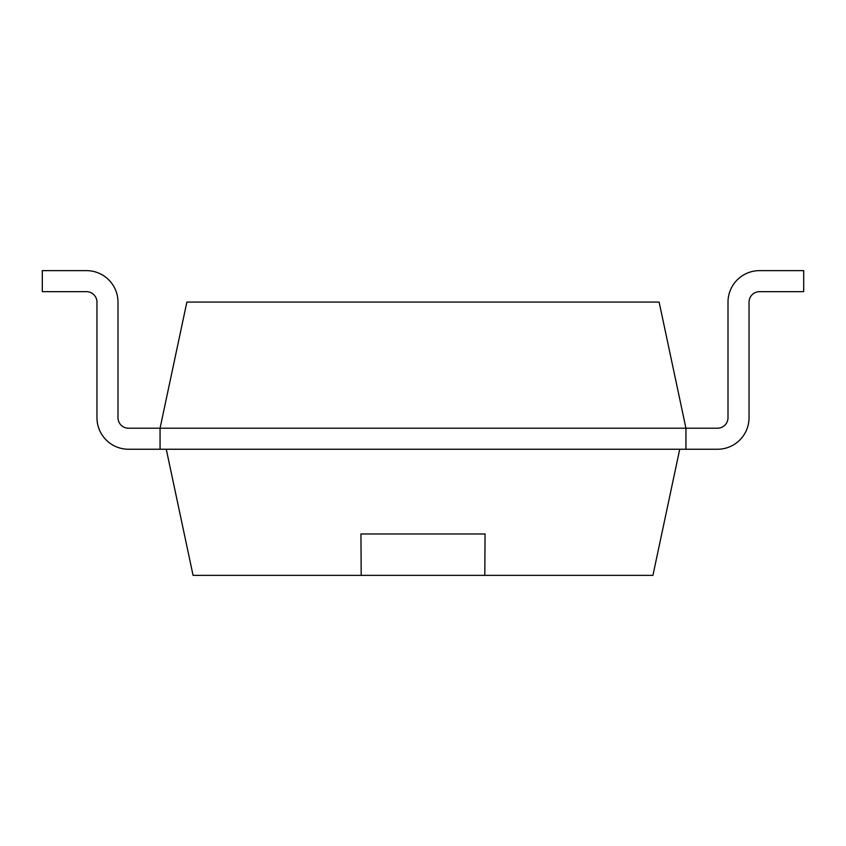 <?xml version="1.0" encoding="UTF-8"?>
<svg xmlns="http://www.w3.org/2000/svg" width="846" height="846" viewBox="0 0 846 846"><rect width="100%" height="100%" fill="white"/><g stroke="black" fill="none" stroke-linecap="round" stroke-linejoin="round"><path stroke-width="0.63" stroke-dasharray="4.23 3.17" d="M128.507 428.213A10.522 10.522 0 0 1 117.996 417.702L117.996 302.17A31.556 31.556 0 0 0 86.44 270.625A31.556 31.556 0 0 1 117.996 302.17A31.556 31.556 0 0 0 86.44 270.625A31.556 31.556 0 0 1 117.996 302.17L117.996 417.702A10.522 10.522 0 0 0 128.507 428.213A10.522 10.522 0 0 1 117.996 417.702L117.996 302.17A31.556 31.556 0 0 0 86.44 270.625A31.556 31.556 0 0 1 117.996 302.17A31.556 31.556 0 0 0 86.44 270.625A31.556 31.556 0 0 1 117.996 302.17L117.996 417.702A10.522 10.522 0 0 0 128.507 428.213A10.522 10.522 0 0 1 117.996 417.702L117.996 302.17A31.556 31.556 0 0 0 86.44 270.625A31.556 31.556 0 0 1 117.996 302.17A31.556 31.556 0 0 0 86.44 270.625A31.556 31.556 0 0 1 117.996 302.17L117.996 417.702A10.522 10.522 0 0 0 128.507 428.213A10.522 10.522 0 0 1 117.996 417.702L117.996 302.17A31.556 31.556 0 0 0 86.44 270.625A31.556 31.556 0 0 1 117.996 302.17L117.996 417.702A10.522 10.522 0 0 0 128.507 428.213L160.063 428.213L128.507 428.213L160.063 428.213L160.063 449.247L160.063 428.213L160.063 449.247L160.063 428.213L128.507 428.213L160.063 428.213L128.507 428.213L160.063 428.213L160.063 449.247L160.063 428.213L160.063 449.247L160.063 428.213L128.507 428.213L160.063 428.213L128.507 428.213L160.063 428.213L160.063 449.247L160.063 428.213L160.063 449.247L160.063 428.213L128.507 428.213L160.063 428.213L128.507 428.213L160.063 428.213L160.063 449.247L160.063 428.213L186.871 302.085L659.129 302.085L685.937 428.213L685.937 449.247L685.937 428.213L685.937 449.247L685.937 428.213L717.493 428.213L685.937 428.213L717.493 428.213L685.937 428.213L685.937 449.247L685.937 428.213L685.937 449.247L685.937 428.213L717.493 428.213L685.937 428.213L717.493 428.213L685.937 428.213L685.937 449.247L685.937 428.213L685.937 449.247L685.937 428.213L717.493 428.213L685.937 428.213L717.493 428.213L685.937 428.213L685.937 449.247L685.937 428.213L685.937 449.247L685.937 428.213L717.493 428.213A10.522 10.522 0 0 0 728.004 417.702L728.004 302.17A31.556 31.556 0 0 1 759.56 270.625L803.7 270.625L759.56 270.625L803.7 270.625L803.7 291.659L759.56 291.659A10.522 10.522 0 0 0 749.038 302.17A10.522 10.522 0 0 1 759.56 291.659A10.522 10.522 0 0 0 749.038 302.17A10.522 10.522 0 0 1 759.56 291.659A10.522 10.522 0 0 0 749.038 302.17A10.522 10.522 0 0 1 759.56 291.659A10.522 10.522 0 0 0 749.038 302.17A10.522 10.522 0 0 1 759.56 291.659M166.271 449.247L128.507 449.247A31.556 31.556 0 0 1 96.962 417.702A31.556 31.556 0 0 0 128.507 449.247A31.556 31.556 0 0 1 96.962 417.702A31.556 31.556 0 0 0 128.507 449.247L160.063 449.247L128.507 449.247A31.556 31.556 0 0 1 96.962 417.702A31.556 31.556 0 0 0 128.507 449.247A31.556 31.556 0 0 1 96.962 417.702A31.556 31.556 0 0 0 128.507 449.247L160.063 449.247L128.507 449.247A31.556 31.556 0 0 1 96.962 417.702A31.556 31.556 0 0 0 128.507 449.247A31.556 31.556 0 0 1 96.962 417.702A31.556 31.556 0 0 0 128.507 449.247L160.063 449.247L128.507 449.247A31.556 31.556 0 0 1 96.962 417.702L96.962 302.17L96.962 417.702A31.556 31.556 0 0 0 128.507 449.247L160.063 449.247L160.063 428.213L685.937 428.213L685.937 449.247L679.729 449.247L717.493 449.247A31.556 31.556 0 0 0 749.038 417.702L749.038 302.17L749.038 417.702A31.556 31.556 0 0 1 717.493 449.247A31.556 31.556 0 0 0 749.038 417.702A31.556 31.556 0 0 1 717.493 449.247L160.063 449.247L160.063 428.213L160.063 449.247L685.937 449.247L679.729 449.247L652.922 575.375L193.078 575.375L166.271 449.247L679.729 449.247M803.7 270.625L803.7 291.659L803.7 270.625L759.56 270.625L803.7 270.625L759.56 270.625L803.7 270.625L803.7 291.659L803.7 270.625L803.7 291.659L803.7 270.625L759.56 270.625L803.7 270.625L759.56 270.625L803.7 270.625L803.7 291.659L803.7 270.625L803.7 291.659L803.7 270.625L759.56 270.625A31.556 31.556 0 0 0 728.004 302.17L728.004 417.702L728.004 302.17A31.556 31.556 0 0 1 759.56 270.625A31.556 31.556 0 0 0 728.004 302.17A31.556 31.556 0 0 1 759.56 270.625A31.556 31.556 0 0 0 728.004 302.17L728.004 417.702L728.004 302.17A31.556 31.556 0 0 1 759.56 270.625A31.556 31.556 0 0 0 728.004 302.17A31.556 31.556 0 0 1 759.56 270.625A31.556 31.556 0 0 0 728.004 302.17L728.004 417.702L728.004 302.17A31.556 31.556 0 0 1 759.56 270.625A31.556 31.556 0 0 0 728.004 302.17A31.556 31.556 0 0 1 759.56 270.625A31.556 31.556 0 0 0 728.004 302.17L728.004 417.702L728.004 302.17A31.556 31.556 0 0 1 759.56 270.625L803.7 270.625L803.7 291.659L803.7 270.625M717.493 428.213A10.522 10.522 0 0 0 728.004 417.702A10.522 10.522 0 0 1 717.493 428.213A10.522 10.522 0 0 0 728.004 417.702A10.522 10.522 0 0 1 717.493 428.213A10.522 10.522 0 0 0 728.004 417.702A10.522 10.522 0 0 1 717.493 428.213A10.522 10.522 0 0 0 728.004 417.702M717.493 449.247L685.937 449.247L717.493 449.247A31.556 31.556 0 0 0 749.038 417.702A31.556 31.556 0 0 1 717.493 449.247A31.556 31.556 0 0 0 749.038 417.702A31.556 31.556 0 0 1 717.493 449.247L685.937 449.247L717.493 449.247A31.556 31.556 0 0 0 749.038 417.702A31.556 31.556 0 0 1 717.493 449.247A31.556 31.556 0 0 0 749.038 417.702A31.556 31.556 0 0 1 717.493 449.247L685.937 449.247L717.493 449.247A31.556 31.556 0 0 0 749.038 417.702A31.556 31.556 0 0 1 717.493 449.247A31.556 31.556 0 0 0 749.038 417.702M128.507 449.247A31.556 31.556 0 0 1 96.962 417.702L96.962 302.17A10.522 10.522 0 0 0 86.44 291.659L42.3 291.659L86.44 291.659L42.3 291.659L86.44 291.659L42.3 291.659L86.44 291.659L42.3 291.659L86.44 291.659L42.3 291.659L86.44 291.659L42.3 291.659L86.44 291.659L42.3 291.659L86.44 291.659L42.3 291.659L42.3 270.625L42.3 291.659L42.3 270.625L42.3 291.659L42.3 270.625L42.3 291.659L42.3 270.625L42.3 291.659L42.3 270.625L42.3 291.659L42.3 270.625L42.3 291.659L42.3 270.625L42.3 291.659L42.3 270.625L86.44 270.625L42.3 270.625M96.962 302.17L96.962 417.702L96.962 302.17A10.522 10.522 0 0 0 86.44 291.659A10.522 10.522 0 0 1 96.962 302.17A10.522 10.522 0 0 0 86.44 291.659A10.522 10.522 0 0 1 96.962 302.17A10.522 10.522 0 0 0 86.44 291.659A10.522 10.522 0 0 1 96.962 302.17A10.522 10.522 0 0 0 86.44 291.659M117.996 302.17A31.556 31.556 0 0 0 86.44 270.625M485.107 546.156L485.107 533.974M360.893 546.156L360.893 533.974"/><path stroke-width="1.27" d="M128.507 428.213A10.522 10.522 0 0 1 117.996 417.702A10.522 10.522 0 0 0 128.507 428.213A10.522 10.522 0 0 1 117.996 417.702A10.522 10.522 0 0 0 128.507 428.213A10.522 10.522 0 0 1 117.996 417.702A10.522 10.522 0 0 0 128.507 428.213A10.522 10.522 0 0 1 117.996 417.702A10.522 10.522 0 0 0 128.507 428.213L685.937 428.213L685.937 449.247L717.493 449.247A31.556 31.556 0 0 0 749.038 417.702L749.038 302.17A10.522 10.522 0 0 1 759.56 291.659L803.7 291.659L803.7 270.625L759.56 270.625A31.556 31.556 0 0 0 728.004 302.17L728.004 417.702A10.522 10.522 0 0 1 717.493 428.213L685.937 428.213L659.129 302.085L186.871 302.085L160.063 428.213L160.063 449.247L128.507 449.247A31.556 31.556 0 0 1 96.962 417.702L96.962 302.17A10.522 10.522 0 0 0 86.44 291.659L42.3 291.659L42.3 270.625L86.44 270.625A31.556 31.556 0 0 1 117.996 302.17L117.996 417.702L117.996 302.17M717.493 449.247L128.507 449.247M759.56 291.659A10.522 10.522 0 0 0 749.038 302.17A10.522 10.522 0 0 1 759.56 291.659A10.522 10.522 0 0 0 749.038 302.17A10.522 10.522 0 0 1 759.56 291.659A10.522 10.522 0 0 0 749.038 302.17A10.522 10.522 0 0 1 759.56 291.659A10.522 10.522 0 0 0 749.038 302.17L749.038 417.702M717.493 428.213A10.522 10.522 0 0 0 728.004 417.702A10.522 10.522 0 0 1 717.493 428.213A10.522 10.522 0 0 0 728.004 417.702A10.522 10.522 0 0 1 717.493 428.213A10.522 10.522 0 0 0 728.004 417.702A10.522 10.522 0 0 1 717.493 428.213A10.522 10.522 0 0 0 728.004 417.702M96.962 302.17A10.522 10.522 0 0 0 86.44 291.659A10.522 10.522 0 0 1 96.962 302.17A10.522 10.522 0 0 0 86.44 291.659A10.522 10.522 0 0 1 96.962 302.17A10.522 10.522 0 0 0 86.44 291.659A10.522 10.522 0 0 1 96.962 302.17A10.522 10.522 0 0 0 86.44 291.659M42.3 270.625L86.44 270.625M679.729 449.247L652.922 575.375L193.078 575.375L166.271 449.247M484.8 575.375L485.054 533.974L360.946 533.974L361.2 575.375M360.893 533.974L485.107 533.974"/></g></svg>
